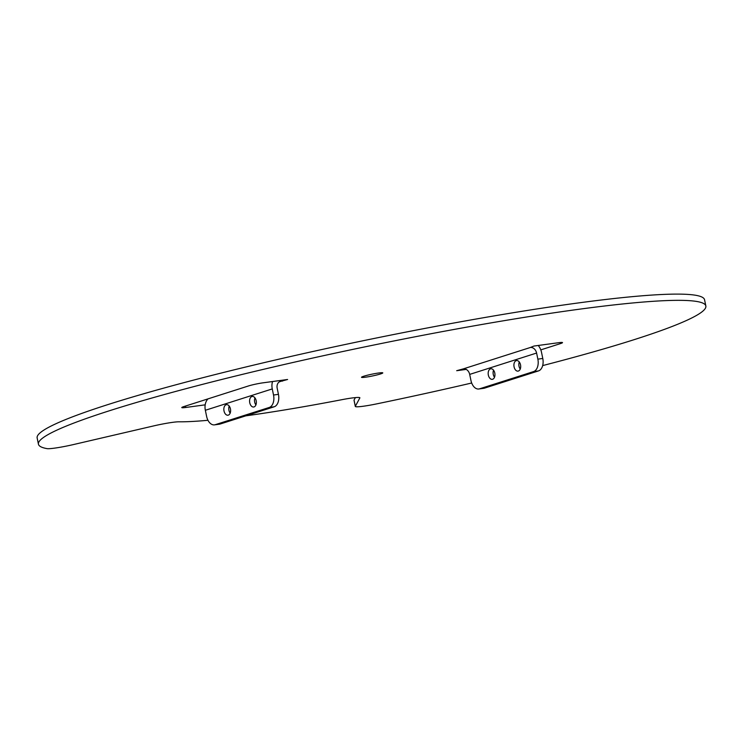 <?xml version="1.0" encoding="UTF-8"?>
<svg xmlns="http://www.w3.org/2000/svg" width="743" height="743" viewBox="0 0 743 743"><rect width="100%" height="100%" fill="white"/><g stroke="black" fill="none" stroke-linecap="round" stroke-linejoin="round"><path stroke-width="1.11" d="M492.637 379.255A5.322 3.344 -97.7 0 0 494.838 373.32A5.322 3.344 -97.7 0 0 490.844 368.788A5.322 3.344 -97.7 0 0 490.491 368.872A5.322 3.344 -97.7 0 0 488.29 374.806A5.322 3.344 -97.7 0 0 492.284 379.339A5.322 3.344 -97.7 0 0 492.637 379.255M518.373 371.045A5.322 3.344 -97.7 0 0 520.574 365.11A5.322 3.344 -97.7 0 0 516.58 360.578A5.322 3.344 -97.7 0 0 516.227 360.652A5.322 3.344 -97.7 0 0 514.026 366.587A5.322 3.344 -97.7 0 0 518.02 371.129A5.322 3.344 -97.7 0 0 518.373 371.045M226.151 404.74A5.322 3.344 82.3 0 1 226.513 404.666A5.322 3.344 82.3 0 1 230.497 409.198A5.322 3.344 82.3 0 1 228.305 415.133A5.322 3.344 82.3 0 1 227.943 415.216A5.322 3.344 82.3 0 1 223.959 410.675A5.322 3.344 82.3 0 1 226.151 404.74M251.886 396.53A5.322 3.344 82.3 0 1 252.249 396.446A5.322 3.344 82.3 0 1 256.233 400.988A5.322 3.344 82.3 0 1 254.041 406.923A5.322 3.344 82.3 0 1 253.679 407.006A5.322 3.344 82.3 0 1 249.694 402.465A5.322 3.344 82.3 0 1 251.886 396.53M380.518 373.952A10.866 0.929 168.3 0 0 382.784 372.893A10.866 0.929 168.3 0 0 375.531 373.497A10.866 0.929 168.3 0 0 363.773 376.227A10.866 0.929 168.3 0 0 361.507 377.295A10.866 0.929 168.3 0 0 368.76 376.682A10.866 0.929 168.3 0 0 380.518 373.952M245.812 415.839A212.99 18.194 -11.7 0 0 342.021 399.66A21.296 1.82 -11.7 0 1 359.872 397.802A21.296 1.82 -11.7 0 1 359.844 397.942L355.33 406.31A21.296 1.82 168.3 0 0 355.312 406.449A21.296 1.82 168.3 0 0 376.432 403.932A340.786 29.107 168.3 0 0 471.684 383.007M542.669 365.593A340.786 29.107 168.3 0 0 634.838 339.44A340.786 29.107 168.3 0 0 705.85 305.986A340.786 29.107 168.3 0 0 478.251 325.109A340.786 29.107 168.3 0 0 109.453 410.749A340.786 29.107 168.3 0 0 38.441 444.203A340.786 29.107 168.3 0 0 47.06 448.633A21.296 1.82 168.3 0 0 73.446 444.565L153.522 425.943A21.296 1.82 -11.7 0 1 178.914 421.801A212.99 18.194 -11.7 0 0 207.975 420.287M705.85 305.986L704.559 299.754A340.786 29.107 168.3 0 0 476.96 318.877A340.786 29.107 168.3 0 0 108.162 404.508A340.786 29.107 168.3 0 0 37.15 437.961L38.441 444.203M540.793 349.879L560.287 343.656A10.653 0.91 -11.7 0 0 562.507 342.616A10.653 0.91 -11.7 0 0 558.513 342.718L533.883 346.062L530.381 347.483A6.39 4.941 -107.7 0 1 536.595 353.046L537.858 359.138L542.78 358.47A10.653 6.696 82.3 0 1 538.499 370.915L484.455 388.162A10.653 6.696 82.3 0 1 483.739 388.32L478.817 388.988A10.653 6.696 -97.7 0 0 479.532 388.83L484.455 388.162M478.817 388.988A10.653 6.696 -97.7 0 1 470.951 380.49L469.687 374.398A6.39 4.941 72.3 0 0 463.465 368.834L456.685 370.701L466.232 369.401M207.975 398.88A12.78 9.882 72.3 0 0 205.347 410.275L206.61 416.368A10.653 6.696 -97.7 0 0 214.476 424.866A10.653 6.696 -97.7 0 0 215.201 424.708L269.245 407.461A10.653 6.696 -97.7 0 0 273.526 395.016L278.449 394.347L277.185 388.255A6.39 4.941 -107.7 0 1 280.167 381.493A6.39 4.941 -107.7 0 1 280.826 381.354L287.606 379.487L262.985 382.831A10.653 0.91 -11.7 0 0 248.338 385.998L184.004 406.532A10.653 0.91 -11.7 0 0 181.784 407.573A10.653 0.91 -11.7 0 0 185.778 407.47L205.189 404.833M355.312 406.449L354.021 400.217A21.296 1.82 -11.7 0 1 354.039 400.078L355.33 406.31M355.377 397.607L354.039 400.078M282.275 380.212L282.461 381.131M538.257 345.467A12.78 9.882 -107.7 0 1 541.526 352.377L542.78 358.47M538.499 370.915L533.576 371.584L479.532 388.83M493.547 370.2A5.322 3.344 -97.7 0 0 494.504 377.258M519.283 361.98A5.322 3.344 -97.7 0 0 520.239 369.048M533.576 371.584A10.653 6.696 -97.7 0 0 537.858 359.138M273.526 395.016L272.263 388.923A12.78 9.882 -107.7 0 1 272.56 381.531M215.201 424.708L220.123 424.039L274.167 406.792L269.245 407.461M230.172 413.136A5.322 3.344 82.3 0 1 229.215 406.068M255.908 404.926A5.322 3.344 82.3 0 1 254.951 397.858M278.449 394.347A10.653 6.696 82.3 0 1 274.167 406.792M220.123 424.039A10.653 6.696 82.3 0 1 219.408 424.197L214.476 424.866M530.381 347.483L463.465 368.834M280.826 381.354L279.554 381.753M185.49 406.059L185.778 407.47M560.287 343.656L560.055 342.532M536.595 353.046L469.687 374.398M272.263 388.923L205.347 410.275"/></g></svg>
